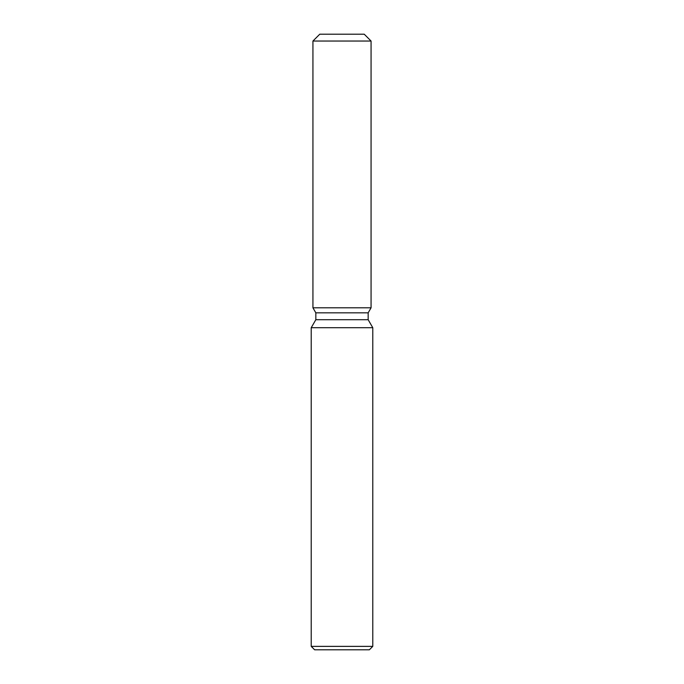 <?xml version="1.0" encoding="UTF-8"?>
<svg xmlns="http://www.w3.org/2000/svg" width="684" height="684" viewBox="0 0 684 684"><rect width="100%" height="100%" fill="white"/><g stroke="black" fill="none" stroke-linecap="round" stroke-linejoin="round"><path stroke-width="1.03" d="M364.23 34.2L319.77 34.2L364.23 34.2L371.07 41.04L371.07 307.8L342 307.8L371.07 307.8L368.163 312.836L368.163 319.71L372.78 327.704L372.78 646.38L311.22 646.38L314.64 649.8L369.36 649.8L372.78 646.38M368.163 319.71L315.837 319.71L315.837 312.836L368.163 312.836L371.07 307.8M315.837 319.71L311.22 327.704L372.78 327.704M312.93 307.8L342 307.8L312.93 307.8L315.837 312.836L312.93 307.8L312.93 41.04L371.07 41.04M311.22 327.704L311.22 646.38M319.77 34.2L312.93 41.04"/></g></svg>
